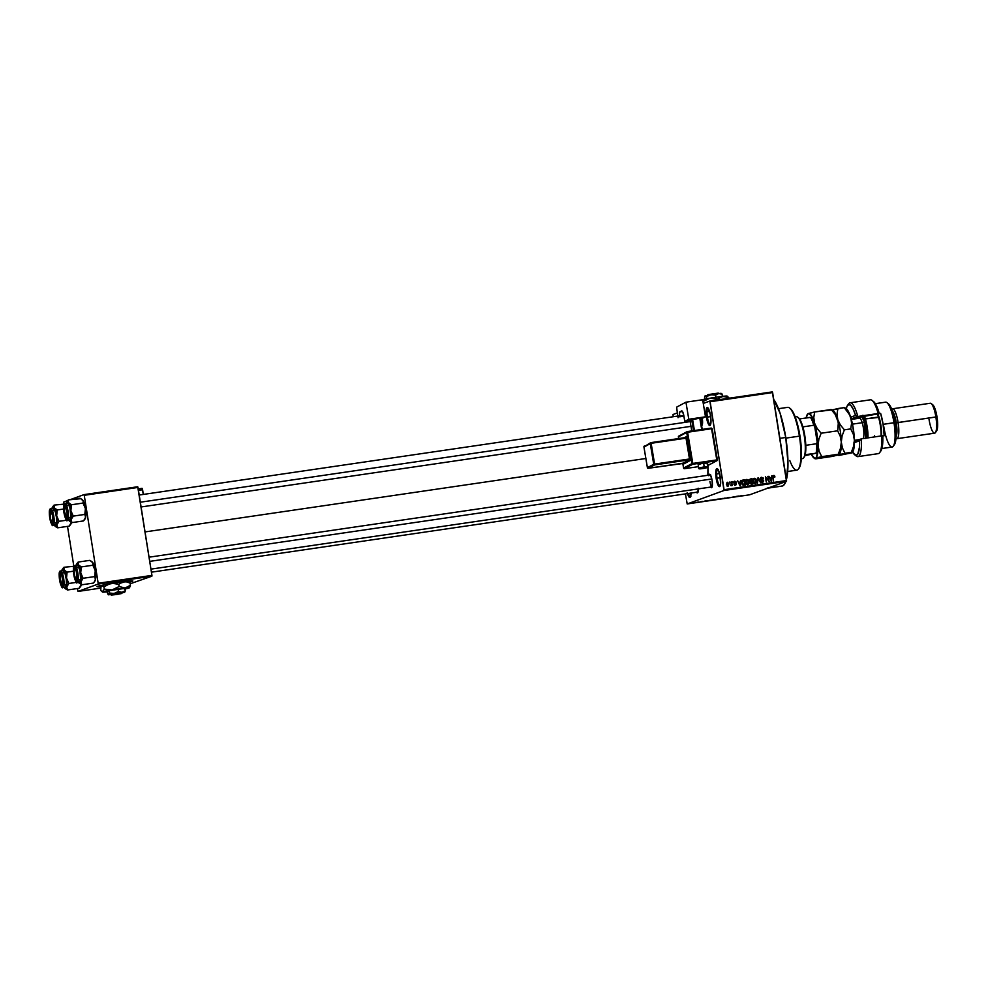 <?xml version="1.0" encoding="UTF-8"?>
<svg xmlns="http://www.w3.org/2000/svg" width="987" height="987" viewBox="0 0 987 987"><rect width="100%" height="100%" fill="white"/><g stroke="black" fill="none" stroke-linecap="round" stroke-linejoin="round"><path stroke-width="1.48" d="M707.371 417.094A8.315 1.962 -98.3 0 0 710.566 424.595A8.315 1.962 81.7 0 1 710.443 424.632A8.315 1.962 81.7 0 1 707.371 417.094L710.689 416.613L707.371 417.094A8.315 1.962 81.7 0 1 708.037 408.186A8.315 1.962 81.7 0 1 708.16 408.186A8.315 1.962 -98.3 0 0 707.371 417.094L706.47 417.267L707.371 417.094M710.554 415.774A9.068 2.134 81.7 0 1 710.307 425.15A9.068 2.134 81.7 0 1 706.47 417.267L706.063 410.728L707.519 407.594L710.245 414.034L710.961 422.313L710.307 425.15L709.036 425.064L706.47 417.267A9.068 2.134 81.7 0 1 707.753 407.742A9.068 2.134 81.7 0 1 710.554 415.774M688.408 493.451A8.315 1.962 -98.3 0 0 690.592 496.56A8.315 1.962 81.7 0 1 690.468 496.597A8.315 1.962 81.7 0 1 688.408 493.451M691.023 493.068A9.068 2.134 81.7 0 1 690.32 497.115A9.068 2.134 81.7 0 1 687.47 493.586M717.043 478.214A8.315 1.962 -98.3 0 0 720.251 485.715A8.315 1.962 81.7 0 1 720.128 485.752A8.315 1.962 81.7 0 1 717.043 478.214L720.362 477.733L717.043 478.214A8.315 1.962 81.7 0 1 717.722 469.306A8.315 1.962 81.7 0 1 717.845 469.306A8.315 1.962 -98.3 0 0 717.043 478.214L716.155 478.387L717.043 478.214M720.239 476.894A9.068 2.134 81.7 0 1 719.979 486.27A9.068 2.134 81.7 0 1 716.155 478.387L715.748 471.848L717.204 468.726L719.548 473.526L720.646 483.433L719.979 486.27L718.721 486.196L716.155 478.387A9.068 2.134 81.7 0 1 717.426 468.862A9.068 2.134 81.7 0 1 720.239 476.894M103.253 585.562L102.463 585.476M97.281 586.463A18.136 0.864 171 0 0 101.044 586.253M100.884 586.574A18.136 0.864 -9 0 1 97.034 586.648A18.136 0.864 -9 0 1 119.032 582.318L100.39 585.599L97.034 586.611L101.846 586.475M698.191 488.91A6.798 1.604 81.7 0 1 697.673 492.649A6.798 1.604 81.7 0 1 696.489 492.266M702.288 418.525A6.798 1.604 81.7 0 1 702.053 425.286A6.798 1.604 81.7 0 1 701.597 425.545M709.912 481.372A6.045 1.419 -98.3 0 0 712.158 486.862A6.045 1.419 81.7 0 1 709.912 481.372M708.814 475.722L709.493 474.278L710.529 475.092L712.083 480.422A6.798 1.604 81.7 0 1 711.898 487.455A6.798 1.604 81.7 0 1 710.702 487.072M779.866 438.339L785.763 437.475A45.328 10.672 -98.3 0 0 773.709 399.451L780.1 413.257L785.763 437.475L779.866 438.339M145.052 531.919L645.856 458.499L145.052 531.919M673.023 414.503L677.242 412.961L673.023 414.503L673.208 416.736L673.023 414.503M703.275 403.449L709.85 401.043L772.327 391.888L709.85 401.043L703.275 403.449M724.014 490.49L786.503 481.335L749.676 494.795L687.199 503.95L724.014 490.49L710.134 401.734L772.624 392.567L786.553 480.533L724.076 489.688L709.85 401.043L710.134 401.734L772.624 392.567L772.327 391.888L786.503 481.335L786.553 480.533L724.076 489.688L724.014 490.49L687.199 503.95L685.422 493.895L687.199 503.95L749.676 494.795L786.503 481.335L724.014 490.49M694.589 502.531L695.428 502.506M698.377 501.976L696.551 502.432L698.377 501.976M702.016 501.445L702.867 501.371M710.233 500.236L707.728 500.791L710.233 500.236M717.746 499.138L715.538 499.681L717.746 499.138M725.161 498.053L722.521 498.694L725.161 498.053M735.031 496.609L731.392 497.399L735.031 496.609M741.558 495.659L738.658 496.338L741.545 495.721M738.905 496.029L736.018 496.461L738.905 496.029M728.887 497.497L730.022 497.423M722.78 498.435L719.116 499.114L722.829 498.521M715.18 499.545L711.528 500.224L715.23 499.632M707.728 500.606L704.841 501.026L707.728 500.606M729.344 482.051L729.924 482.729L729.344 482.051M732.514 481.582L733.094 482.261L732.514 481.582M740.558 480.41L740.398 482.026L738.807 482.261L737.671 480.829L739.979 485.826L741.04 480.336L740.398 482.026L738.807 482.261L737.671 480.829L740.46 485.764L740.558 480.41M746.838 479.411L745.641 480.41L745.481 482.347L747.69 484.765L749.034 481.767L748.158 479.879L746.838 479.411L745.592 480.521L745.518 482.569L746.394 484.333L747.912 484.716L748.96 483.605L748.788 480.842L746.838 479.411L745.851 479.744M754.438 478.3L753.241 479.287L753.081 481.237L755.277 483.655L756.634 480.644L755.746 478.769L754.438 478.3L753.241 479.287L753.118 481.459L754.08 483.297L755.499 483.605L756.56 482.483L756.387 479.731L754.438 478.3L753.451 478.621M760.977 478.115L760.261 479.139L761.569 479.953L762.26 479.707L760.508 479.053L761.742 477.856L763.494 478.781L761.693 477.239L760.57 478.078L760.767 479.67L763.173 480.731L762.68 481.94L760.977 481.224L762.47 482.594L763.654 480.706L760.952 478.51L762.198 477.881L763.05 478.917L763.21 477.967L760.656 477.572M771.723 475.833L771.575 477.449L769.971 477.683L768.848 476.265L771.143 481.261L772.216 475.771L771.575 477.449L769.971 477.683L768.848 476.265L771.637 481.187L771.723 475.833M773.031 475.722L774.499 475.734L773.302 475.623L772.944 477.375L773.5 480.916L772.883 476.733L773.783 476.092L774.968 476.955L774.141 475.5L772.92 476.203L773.5 480.916L773.364 476.474L774.968 476.955L774.499 475.734L773.808 475.993L774.289 477.202M767.849 476.4L768.515 480.583L765.406 476.758L766.233 481.977L766.035 477.733L769.144 481.557L767.849 476.4L768.515 480.583L765.406 476.758L766.233 481.977L766.035 477.733L769.144 481.557L767.849 476.4M757.991 477.856L757.362 483.285L758.337 478.424L760.644 482.803L758.448 477.782L757.362 483.285L758.337 478.424L760.644 482.803L757.991 477.856M750.576 478.942L749.404 480.681L749.91 483.025L751.391 484.161L752.834 483.951L752.008 478.732L749.454 479.768L750.083 483.531L752.834 483.951L752.008 478.732L750.145 479.04M743.051 480.04L741.718 482.939L743.186 485.259L745.234 485.061L744.408 479.842L741.953 480.706L742.15 484.321L743.186 485.259L745.234 485.061L744.408 479.842L742.643 480.138M733.834 482.976L734.994 482.877L733.896 482.569L734.871 481.73L736.142 482.236L734.809 481.175L733.933 482.779L735.883 484.123L734.254 484.321L736.166 484.703L736.179 483.445L734.328 482.322L735.969 481.792L734.55 481.249M731.194 481.779L731.133 485.727L731.7 484.962L732.255 485.505L731.663 481.705L730.787 485.579L732.255 485.505L731.194 481.779M727.394 482.273L726.42 484.457L728.011 486.196L728.986 484.037L727.222 482.298L726.444 484.617L728.098 486.184L728.924 483.716L727.16 482.322M769.058 487.479L767.047 488.22M98.12 584.082L151.875 576.198L130.185 583.773L151.875 576.198L151.936 575.384L98.169 583.268L84.24 495.314L137.995 487.43L151.936 575.384L137.711 486.751L83.944 494.635L137.711 486.751L137.995 487.43L84.24 495.314L83.944 494.635L70.336 499.607L83.944 494.635L84.24 495.314L98.169 583.268L151.936 575.384L151.875 576.198L98.12 584.082L98.169 583.268L98.12 584.082L77.998 591.435L98.12 584.082M124.411 589.091L129.334 587.783L123.745 588.153L102.34 591.855L100.736 590.411L100.378 588.153L77.998 591.435L77.368 588.548L77.998 591.435L100.378 588.153L101.809 585.427L103.919 586.858L109.643 583.823L103.919 586.858L104.277 589.116L103.919 586.858L101.809 585.427A13.596 0.642 171 0 0 101.476 585.612L101.266 585.896M129.248 582.071L132.381 581.257L131.715 580.862L119.032 582.318A18.136 0.864 -9 0 1 132.85 580.973A18.136 0.864 -9 0 1 129.248 582.071M73.766 565.822L67.511 526.379L73.766 565.822M63.921 503.654L63.785 502.79L63.921 503.654M63.834 501.988L67.721 500.557L63.834 501.988L63.785 502.79L63.834 501.988M707.864 475.265A34.755 8.18 -98.3 0 0 707.963 465.247L707.864 475.265M691.023 492.834L690.629 496.461L689.518 497.399L687.186 492.599M708.95 475.105A6.798 1.604 81.7 0 1 709.986 474.402A6.798 1.604 81.7 0 1 712.083 480.422L712.293 486.246L711.615 487.689L710.591 486.875M702.238 418.254L702.448 424.089L701.449 425.508M698.167 488.232L697.908 492.168L697.081 492.871L696.366 492.069M768.083 488.059A45.328 10.672 81.7 0 1 767.578 488.195L782.111 486.06A45.328 10.672 -98.3 0 0 785.825 481.582M786.417 479.657A45.328 10.672 -98.3 0 0 785.763 437.475L787.971 462.952L786.417 479.657M785.997 481.101L783.592 485.357L781.581 486.085M773.709 475.475L772.809 475.783M773.919 476.116L773.142 475.709M772.87 476.437L773.672 476.116M769.601 477.893L771.575 477.449L769.601 477.893M771.513 478.09L770.933 480.805L769.835 478.424L771.513 478.09L771.266 480.681L770.23 478.276L771.513 478.09M762.42 478.053L761.002 477.486L762.815 479.028M760.952 478.88L761.742 477.856M761.063 478.103L760.261 479.139M760.755 481.335L762.618 482.581L763.704 480.953L761.569 479.953L763.025 481.212L761.939 482.828M761.693 477.239L760.483 478.966L763.247 481.002L761.446 482.211M763.247 481.002L762.507 481.977M762.457 482.655L763.05 481.483M762.865 480.706L760.755 479.781M753.772 479.176L755.03 478.954L756.005 480.052L755.178 483.05L753.537 481.187L754.537 478.917L756.165 480.706L755.215 483.667M755.067 479.016L753.76 478.547L755.215 479.176M755.191 483.679L756.017 481.829M754.673 483.26L753.945 483.223M753.044 479.731L753.686 479.201M755.413 482.988L754.5 483.297L755.413 482.988M753.241 482.581L755.178 483.05L753.463 482.507L753.093 481.348L754.537 478.917M749.318 480.101L749.182 480.854L751.243 481.483L749.873 480.607L751.638 479.411L751.921 481.237L749.75 481.619M749.503 479.929L751.638 479.411L751.921 481.237L749.417 480.768L750.663 479.546M749.898 482.396L749.676 483.124L751.588 483.655L750.367 482.877L752.02 481.841L752.267 483.408L750.231 483.803M749.997 482.347L752.02 481.841L752.267 483.408L749.91 483.038L751.156 481.977M746.172 480.287L747.43 480.064L748.405 481.162L747.591 484.161L745.95 482.298L746.937 480.027L748.578 481.816L747.628 484.777M747.591 484.802L748.43 482.939M747.073 484.37L746.345 484.333M745.444 480.842L746.098 480.311M747.813 484.099L746.9 484.407L747.813 484.099M745.641 483.692L747.591 484.161L745.864 483.618L745.506 482.458L746.937 480.027M743.988 484.765L742.495 484.876L743.988 484.765M741.595 481.459L744.038 480.521L744.679 484.518L742.532 484.864L743.186 484.629L741.743 483.038L741.656 481.755L744.038 480.521L744.679 484.518L742.409 483.753L742.162 481.57L743.211 480.644M742.162 481.57L741.484 481.816M738.424 482.458L740.398 482.026L738.424 482.458M740.336 482.655L739.769 485.382L738.658 482.988L740.336 482.655L740.09 485.259L739.053 482.84L740.336 482.655M735.081 481.742L734.131 481.422L735.451 482.483M734.34 482.409L734.871 481.73M734.192 481.977L733.662 482.655L734.192 481.977M733.983 484.296L735.451 485.11L736.327 483.877L734.316 483.124L735.648 484.123L734.772 485.357M734.809 481.175L733.896 482.569L735.883 484.012L734.439 484.814M735.562 484.518L734.772 484.79M735.179 485.234L735.66 484.333M735.5 483.692L734.007 483.05M731.256 485.715L731.7 484.962M728.307 484.296L727.333 486.443M727.851 483.038L728.529 484.111L727.024 485.9M727.641 486.357L728.32 485.357M726.728 483.075L728.529 484.111L728.048 485.629L726.432 484.518L727.579 482.803M727.937 485.653L726.876 484.358L727.468 482.816M755.919 482.606L755.178 483.05M748.319 483.716L747.591 484.161M737.857 496.301L736.561 496.486L737.857 496.301M728.714 497.559L729.541 497.497M729.393 497.621L727.53 497.732M726.716 498.003L727.752 497.929M727.875 497.892L727.16 497.941M720.399 498.978L719.239 499.052M721.497 498.608L722.361 498.583M718.573 499.052L716.414 499.422L718.573 499.052M712.811 500.088L711.652 500.162M714.773 499.706L712.096 500.039L714.859 499.57M713.909 499.73L714.859 499.656M709.085 500.631L710.985 500.162L709.085 500.643M702.423 501.519L701.547 501.593M701.128 501.741L700.314 501.828M701.387 501.618L700.622 501.704M697.501 502.297L696.551 502.432L697.501 502.297M692.849 502.889L693.688 502.852M694.971 502.568L693.306 502.753L695.045 502.469M717.241 499.336L716.402 499.36M132.332 580.961L128.952 581.837A18.136 0.864 171 0 0 132.554 580.874M97.219 586.451L101.809 586.179M122.154 581.874L123.98 581.664M787.675 471.502L796.842 470.157A31.732 7.477 -98.3 0 0 799.408 436.143L799.963 436.094A30.979 7.291 -98.3 0 0 790.365 408.655L792.832 411.826L796.09 419.549L800.408 439.104L801.444 456.068L800.876 462.644L799.088 468.134A30.979 7.291 -98.3 0 0 799.963 436.094L799.408 436.143A31.732 7.477 81.7 0 1 798.508 468.961A31.732 7.477 81.7 0 1 789.797 460.497M790.365 408.655L789.575 408.038A31.732 7.477 81.7 0 1 799.408 436.143L785.862 438.129L799.408 436.143A31.732 7.477 -98.3 0 0 787.638 407.36L778.472 408.704M66.03 504.172L66.154 503.37A9.969 2.344 81.7 0 1 66.66 501.988A9.969 2.344 81.7 0 1 67.067 501.643L68.313 499.903L66.919 501.63M65.574 505.825A6.045 1.419 -98.3 0 0 65.512 505.837L64.661 505.196A6.798 1.604 81.7 0 1 65.154 505.319A6.798 1.604 81.7 0 1 67.313 511.673A6.798 1.604 81.7 0 1 67.067 518.372A6.798 1.604 81.7 0 1 66.783 518.619L67.276 517.916L66.462 518.594L65.759 517.793L64.192 512.463L63.884 507.565L64.661 505.196L66.055 506.763L67.264 511.34L67.56 516.25L66.783 518.619A6.798 1.604 81.7 0 1 64.192 512.463A6.798 1.604 81.7 0 1 64.661 505.196L65.512 505.837A6.045 1.419 81.7 0 1 65.574 505.825A6.045 1.419 -98.3 0 0 65.253 506.047L64.686 506.874A5.293 1.246 81.7 0 1 67.091 512.796L67.042 516.176L66.228 517.065L64.365 511.019A5.293 1.246 81.7 0 1 64.686 506.874M70.842 517.262L68.362 517.632M81.699 499.225L79.873 498.213L68.313 499.903L80.848 498.694L83.241 501.063L83.031 503.062L85.413 508.527L84.833 514.424L85.635 517.459L83.476 520.926L71.915 522.616L71.101 519.594L73.26 516.115L70.879 510.661L71.459 504.764L68.411 502.543L68.313 499.903L67.56 500.767M69.744 519.705A8.315 1.962 -98.3 0 0 69.83 519.705A8.315 1.962 -98.3 0 0 69.929 519.68L66.956 519.655A7.859 1.851 81.7 0 1 63.945 512.549A7.859 1.851 81.7 0 1 64.5 504.16L63.6 506.886L63.945 512.549L65.339 517.842L66.956 519.655L67.844 516.929L67.498 511.254L66.104 505.961L64.5 504.16A7.859 1.851 81.7 0 1 67.498 511.254A7.859 1.851 81.7 0 1 66.956 519.655L67.461 520.038A8.315 1.962 81.7 0 1 67.363 520.063C66.326 525.318 61.256 502.235 64.772 503.666L64.858 503.641M66.154 503.37L67.067 501.643L68.411 502.543L70.657 509.378L71.237 518.78L70.472 521.124L69.213 520.889L71.915 522.616L83.476 520.926L84.87 519.187L84.24 520.063M81.909 499.484L83.241 501.063L83.031 503.062L71.459 504.764L83.031 503.062L85.067 507.059L85.733 511.106L85.77 516.657L84.722 519.187M84.993 519.002A9.969 2.344 -98.3 0 0 85.129 518.841A9.969 2.344 -98.3 0 0 85.635 517.459A9.969 2.344 -98.3 0 0 85.413 508.527A9.969 2.344 -98.3 0 0 82.933 500.421L85.413 508.527L84.833 514.424L73.26 516.115L84.833 514.424L85.709 516.62L84.87 519.187M68.856 520.408L71.915 522.616L71.101 519.594A9.969 2.344 81.7 0 1 69.472 521.136A9.969 2.344 81.7 0 1 68.856 520.408L68.498 519.791M69.534 519.655L70.879 516.793L69.867 507.713L68.152 503.641L65.056 503.617M67.424 503.259L64.957 503.617A8.315 1.962 81.7 0 1 68.066 511.352A8.315 1.962 81.7 0 1 67.461 520.038L69.929 519.68A8.315 1.962 -98.3 0 0 70.533 510.995A8.315 1.962 -98.3 0 0 67.424 503.259A8.315 1.962 -98.3 0 0 67.326 503.284M67.461 520.038A8.315 1.962 -98.3 0 0 68.078 511.463A8.315 1.962 -98.3 0 0 65.006 503.617M72.47 517.015L73.26 516.115L70.879 510.661A9.969 2.344 81.7 0 1 71.101 519.594L72.507 516.978L71.36 517.188M66.536 517.126A6.045 1.419 -98.3 0 0 67.326 517.78A6.045 1.419 -98.3 0 1 66.956 517.657L66.166 517.028A5.293 1.246 81.7 0 1 64.365 511.019L64.402 507.626L65.228 506.75L67.091 512.796A5.293 1.246 81.7 0 1 66.166 517.028M68.411 502.543A9.969 2.344 81.7 0 1 70.879 510.661L71.459 504.764L68.411 502.543L68.313 499.903L67.067 501.643A9.969 2.344 81.7 0 1 68.411 502.543M82.414 499.792L82.933 500.421A9.969 2.344 -98.3 0 0 82.316 499.693A9.969 2.344 -98.3 0 0 82.217 499.619M140.339 502.21L690.197 421.597L140.339 502.21M700.684 420.067L702.448 419.808L700.684 420.067M51.361 511.019A6.045 1.419 -98.3 0 0 51.287 511.032L50.448 510.39A6.798 1.604 81.7 0 1 50.929 510.513A6.798 1.604 81.7 0 1 53.088 516.867A6.798 1.604 81.7 0 1 52.842 523.579A6.798 1.604 81.7 0 1 52.57 523.813L53.064 523.11L52.249 523.789L51.534 522.987L49.967 517.657L49.671 512.759L50.448 510.39L51.842 511.957L53.039 516.546L53.347 521.444L52.57 523.813A6.798 1.604 81.7 0 1 49.967 517.657A6.798 1.604 81.7 0 1 50.448 510.39L51.287 511.032A6.045 1.419 81.7 0 1 51.361 511.019A6.045 1.419 -98.3 0 0 51.04 511.241L50.46 512.068A5.293 1.246 81.7 0 1 52.459 515.374L51.398 512.389L50.411 512.154L50.559 518.829A5.293 1.246 81.7 0 1 50.46 512.068M50.559 518.829L51.608 521.815L52.607 522.049L52.459 515.374A5.293 1.246 81.7 0 1 52.928 520.568A5.293 1.246 81.7 0 1 51.953 522.222A5.293 1.246 81.7 0 1 50.559 518.829M51.953 522.222L52.743 522.851A6.045 1.419 -98.3 0 0 53.113 522.974A6.045 1.419 -98.3 0 1 52.311 522.32M76.863 572.201L76.517 572.349A5.293 1.246 81.7 0 1 76.998 577.531A5.293 1.246 81.7 0 1 76.011 579.196A5.293 1.246 81.7 0 1 74.617 575.803L75.962 579.147L77.011 577.222L76.283 571.411L74.913 568.845L74.124 570.918L74.617 575.803A5.293 1.246 81.7 0 1 74.531 569.043A5.293 1.246 81.7 0 1 76.517 572.349L77.393 576.124L76.912 580.541A6.798 1.604 81.7 0 1 76.628 580.775L77.134 580.085L76.307 580.763L75.604 579.961L74.037 574.631L73.729 569.721L74.506 567.365A6.798 1.604 81.7 0 1 75 567.488A6.798 1.604 81.7 0 1 77.159 573.842A6.798 1.604 81.7 0 1 76.912 580.541L76.628 580.775A6.798 1.604 81.7 0 1 74.037 574.631A6.798 1.604 81.7 0 1 74.506 567.365L76.863 572.213M76.011 579.196L76.801 579.813A6.045 1.419 -98.3 0 0 77.171 579.949A6.045 1.419 -98.3 0 1 76.381 579.295M711.824 478.979L149.716 561.381L711.824 478.979M75.419 567.981A6.045 1.419 -98.3 0 0 75.357 568.006A6.045 1.419 81.7 0 1 75.419 567.981A6.045 1.419 -98.3 0 0 75.111 568.216L74.531 569.043M63.082 580.159L62.712 580.146A5.293 1.246 81.7 0 1 61.799 584.39A5.293 1.246 81.7 0 1 59.985 578.382L60.367 574.163L61.959 576.248L62.786 581.146L62.107 584.501L59.985 578.382A5.293 1.246 81.7 0 1 60.306 574.237A5.293 1.246 81.7 0 1 62.712 580.146L63.082 580.159M61.799 584.39L62.588 585.007A6.045 1.419 -98.3 0 0 62.958 585.143A6.045 1.419 -98.3 0 1 62.156 584.489M61.206 573.176A6.045 1.419 -98.3 0 0 61.132 573.2L60.293 572.559A6.798 1.604 81.7 0 1 60.775 572.682A6.798 1.604 81.7 0 1 62.934 579.036A6.798 1.604 81.7 0 1 62.699 585.735A6.798 1.604 81.7 0 1 62.415 585.982L61.021 584.403L59.812 579.825L59.516 574.915L60.293 572.559L61.687 574.126L62.884 578.703L63.193 583.613L62.415 585.982A6.798 1.604 81.7 0 1 59.812 579.825A6.798 1.604 81.7 0 1 60.293 572.559L61.132 573.2A6.045 1.419 81.7 0 1 61.206 573.176A6.045 1.419 -98.3 0 0 60.886 573.41L60.306 574.237M796.201 416.822A21.159 4.984 81.7 0 1 797.73 417.217A21.159 4.984 81.7 0 1 804.442 436.97A21.159 4.984 81.7 0 1 803.677 457.832A21.159 4.984 81.7 0 1 802.813 458.56L801.308 458.782L802.813 458.56A21.159 4.984 -98.3 0 0 804.368 436.464A21.159 4.984 -98.3 0 0 796.447 416.761M803.677 457.832L804.257 457.006A20.394 4.799 -98.3 0 0 805.182 454.711L803.949 457.376M798.224 417.637L799.507 418.932A20.394 4.799 81.7 0 1 802.863 426.877L805.787 445.31A20.394 4.799 -98.3 0 0 802.863 426.877A20.394 4.799 -98.3 0 0 799.507 418.932A20.394 4.799 -98.3 0 0 798.52 417.834L797.73 417.217M805.182 454.711A20.394 4.799 -98.3 0 0 805.787 445.31A20.394 4.799 81.7 0 1 805.182 454.711L816.397 453.156L804.898 455.673L816.397 453.156A19.641 4.627 -98.3 0 0 817.137 441.843L816.681 443.718L805.787 445.31L816.681 443.718A20.394 4.799 81.7 0 1 816.076 453.107A20.394 4.799 -98.3 0 0 816.681 443.718L817.137 441.843L817.162 448.443L816.397 453.156L805.182 454.711M810.734 417.378L799.507 418.932L810.413 417.328A20.394 4.799 81.7 0 1 813.769 425.274L814.768 426.939L817.137 441.843L814.768 426.939A19.641 4.627 -98.3 0 0 810.734 417.378L812.819 421.03L813.769 425.274A20.394 4.799 -98.3 0 0 810.413 417.328L810.734 417.378M802.863 426.877L813.769 425.274L802.863 426.877M71.545 521.852L69.263 526.12L57.69 527.823L56.888 524.788A9.969 2.344 81.7 0 1 55.975 526.515L57.69 527.823L56.888 524.788L59.047 521.321L56.666 515.856L57.246 509.958L63.575 509.033L57.246 509.958L54.186 507.75L54.1 505.097L66.635 503.888L54.1 505.097L52.706 506.825M56.617 522.456L54.149 522.826M50.645 508.836L50.275 509.354A7.859 1.851 81.7 0 1 53.273 516.448A7.859 1.851 81.7 0 1 52.73 524.85L53.236 525.232A8.315 1.962 -98.3 0 0 53.866 516.657A8.315 1.962 -98.3 0 0 50.793 508.811M53.212 508.453L50.732 508.811A8.315 1.962 81.7 0 1 53.853 516.559A8.315 1.962 81.7 0 1 53.236 525.232L55.716 524.874A8.315 1.962 -98.3 0 0 56.321 516.189A8.315 1.962 -98.3 0 0 53.212 508.453A8.315 1.962 -98.3 0 0 53.113 508.478L50.831 508.811M51.805 509.366L52.57 507.034L53.829 507.269L56.666 515.856A9.969 2.344 81.7 0 1 56.888 524.788L59.047 521.321L68.572 519.915L59.047 521.321L56.666 515.856L56.888 524.788L55.975 526.515L54.643 525.602L55.864 526.799L57.69 527.823L69.263 526.12L70.657 524.381L70.015 525.257M54.643 525.602L55.975 526.515A9.969 2.344 81.7 0 1 55.247 526.33A9.969 2.344 81.7 0 1 54.643 525.602L54.285 524.985M52.225 507.7L51.941 508.564A9.969 2.344 81.7 0 1 52.447 507.182A9.969 2.344 81.7 0 1 54.186 507.75L54.1 505.097L53.335 505.961M71.471 522.407A9.969 2.344 -98.3 0 1 71.422 522.654L70.78 524.196A9.969 2.344 -98.3 0 0 70.904 524.035A9.969 2.344 -98.3 0 0 71.422 522.654L70.657 524.381M55.321 524.85L56.53 523.11L56.506 517.607L55.247 511.55L53.113 508.478M55.519 524.899A8.315 1.962 -98.3 0 0 55.617 524.899A8.315 1.962 -98.3 0 0 55.716 524.874L53.236 525.232A8.315 1.962 81.7 0 1 53.15 525.257L55.617 524.899M53.236 525.232L53.273 516.448L50.645 509.366L49.498 511.019L49.523 516.226L50.719 521.95L52.73 524.85A7.859 1.851 81.7 0 1 49.732 517.756A7.859 1.851 81.7 0 1 50.275 509.354L50.559 508.86C47.216 508.811 51.484 528.699 53.15 525.257M56.864 511.402L57.246 509.958L54.186 507.75A9.969 2.344 81.7 0 1 56.666 515.856L56.864 511.402M75.876 566.341L75.999 565.539A9.969 2.344 81.7 0 1 76.505 564.157A9.969 2.344 81.7 0 1 76.912 563.811L78.158 562.072L76.764 563.799M75.357 568.006L74.506 567.365L75.357 568.006M80.687 579.431L78.207 579.788M79.589 581.874A8.315 1.962 -98.3 0 0 79.676 581.874A8.315 1.962 -98.3 0 0 79.774 581.849L76.801 581.824A7.859 1.851 81.7 0 1 73.803 574.718A7.859 1.851 81.7 0 1 74.346 566.316L73.445 569.043L73.803 574.718L75.185 580.011L76.801 581.824L77.689 579.098L77.344 573.422L75.95 568.13L74.346 566.316A7.859 1.851 81.7 0 1 77.344 573.422A7.859 1.851 81.7 0 1 76.801 581.824L77.307 582.207A8.315 1.962 81.7 0 1 77.208 582.231C76.172 587.487 71.101 564.404 74.617 565.835L74.704 565.81M91.557 561.393L89.718 560.369L92.778 562.59L92.877 565.23L81.304 566.92L78.257 564.712L78.158 562.072L89.718 560.369L78.158 562.072L77.405 562.935M75.999 565.539L76.912 563.811L78.257 564.712L80.724 572.818L81.304 566.92L92.877 565.23L95.258 570.696L94.678 576.593L83.105 578.283L80.724 572.818L80.946 581.75L83.105 578.283L94.678 576.593L95.48 579.628L94.086 582.231L93.321 583.095L81.761 584.785L80.946 581.75L80.033 583.49L78.701 582.577L81.761 584.785L93.321 583.095L94.727 581.355L94.086 582.231M78.701 582.577L81.761 584.785L80.946 581.75A9.969 2.344 81.7 0 1 79.318 583.305A9.969 2.344 81.7 0 1 78.701 582.577L78.343 581.948M91.754 561.652L93.839 564.872L95.443 571.979L95.616 578.826L94.567 581.355M79.379 581.824L80.724 578.962L79.713 569.869L77.998 565.81L74.901 565.785M77.307 582.207A8.315 1.962 -98.3 0 0 77.924 573.632A8.315 1.962 -98.3 0 0 74.852 565.785A8.315 1.962 81.7 0 1 77.911 573.521A8.315 1.962 81.7 0 1 77.307 582.207L79.774 581.849A8.315 1.962 -98.3 0 0 80.379 573.163A8.315 1.962 -98.3 0 0 77.27 565.428A8.315 1.962 -98.3 0 0 77.183 565.452M82.353 579.147L83.105 578.283L80.724 572.818A9.969 2.344 81.7 0 1 80.946 581.75L82.353 579.147M78.257 564.712A9.969 2.344 81.7 0 1 80.724 572.818L81.304 566.92L78.257 564.712L78.158 562.072L76.912 563.811A9.969 2.344 81.7 0 1 78.257 564.712M94.838 581.17A9.969 2.344 -98.3 0 0 94.974 581.01A9.969 2.344 -98.3 0 0 95.48 579.628L94.727 581.355M95.48 579.628A9.969 2.344 -98.3 0 0 95.258 570.696L94.678 576.593L95.48 579.628M95.258 570.696A9.969 2.344 -98.3 0 0 92.778 562.59L92.877 565.23L95.258 570.696M92.26 561.961L92.778 562.59A9.969 2.344 -98.3 0 0 92.161 561.862A9.969 2.344 -98.3 0 0 92.075 561.788M81.39 584.02L79.108 588.289L67.535 589.979L66.734 586.957A9.969 2.344 81.7 0 1 65.821 588.684L67.535 589.979L66.734 586.957L68.893 583.477L66.511 578.024L67.091 572.127L73.42 571.189L67.091 572.127L64.032 569.906L63.945 567.266L76.48 566.057L63.945 567.266L62.551 568.993M66.462 584.625L63.995 584.995M60.491 571.004L60.121 571.51A7.859 1.851 81.7 0 1 63.131 578.616A7.859 1.851 81.7 0 1 62.576 587.018L63.082 587.401A8.315 1.962 -98.3 0 0 63.711 578.826A8.315 1.962 -98.3 0 0 60.639 570.979M63.057 570.622L60.577 570.979A8.315 1.962 81.7 0 1 63.699 578.715A8.315 1.962 81.7 0 1 63.082 587.401L65.561 587.043A8.315 1.962 -98.3 0 0 66.166 578.357A8.315 1.962 -98.3 0 0 63.057 570.622A8.315 1.962 -98.3 0 0 62.958 570.646L60.676 570.979M61.65 571.535L62.415 569.191L64.032 569.906L66.511 578.024A9.969 2.344 81.7 0 1 66.734 586.957L68.893 583.477L78.417 582.083L68.893 583.477L66.511 578.024L66.734 586.957L65.821 588.684L64.488 587.771L65.71 588.955L67.535 589.979L79.108 588.289L80.502 586.549L79.861 587.425M64.18 587.117L65.821 588.684A9.969 2.344 81.7 0 1 65.105 588.499A9.969 2.344 81.7 0 1 64.488 587.771M62.07 569.857L61.786 570.733A9.969 2.344 81.7 0 1 62.292 569.351A9.969 2.344 81.7 0 1 64.032 569.906L63.945 567.266L63.18 568.13M81.316 584.575A9.969 2.344 -98.3 0 1 81.267 584.822L80.626 586.352A9.969 2.344 -98.3 0 0 80.761 586.204A9.969 2.344 -98.3 0 0 81.267 584.822L80.502 586.549M65.167 587.018L66.376 585.279L66.351 579.764L65.093 573.718L62.958 570.646M65.364 587.068A8.315 1.962 -98.3 0 0 65.463 587.068A8.315 1.962 -98.3 0 0 65.561 587.043L63.082 587.401A8.315 1.962 81.7 0 1 62.995 587.425L65.463 587.068M63.082 587.401L63.131 578.616L60.491 571.535L59.343 573.188L59.368 578.394L60.565 584.119L62.576 587.018A7.859 1.851 81.7 0 1 59.578 579.912A7.859 1.851 81.7 0 1 60.121 571.51L60.404 571.029C57.061 570.979 61.33 590.868 62.995 587.425M66.709 573.558L67.091 572.127L64.032 569.906A9.969 2.344 81.7 0 1 66.511 578.024L66.709 573.558M854.717 454.797L856.297 456.043A27.204 6.403 -98.3 0 0 861.355 438.845L859.578 440.757A25.687 6.045 81.7 0 1 854.717 454.797A25.687 6.045 81.7 0 1 852.645 452.145L855.976 455.352L857.777 454.119L859.381 447.58L859.578 440.757L854.557 442.595L859.578 440.757L861.355 438.845A27.204 6.403 81.7 0 1 857.95 456.623A27.204 6.403 81.7 0 1 855.47 455.241M858.789 418.315A11.338 2.665 81.7 0 1 859.035 417.859A11.338 2.665 81.7 0 1 859.492 417.464A11.338 2.665 -98.3 0 0 858.789 418.315M859.677 417.39A12.843 3.023 -98.3 0 0 859.492 418.217M873.507 401.549L877.011 406.977L879.232 413.43L878.455 413.713L880.638 413.393A22.664 5.342 81.7 0 1 883.094 424.324L895.098 422.633A21.159 4.984 -98.3 0 0 888.547 403.893L886.968 402.647A22.664 5.342 81.7 0 1 893.988 422.72A22.664 5.342 -98.3 0 0 885.586 402.165L875.321 403.671M896.875 438.697A15.113 3.553 81.7 0 1 895.999 438.413A15.113 3.553 -98.3 0 0 898.096 422.498A15.113 3.553 81.7 0 1 896.875 438.697L934.652 433.157A15.113 3.553 -98.3 0 0 935.873 416.958L896.307 422.831A13.596 3.208 81.7 0 1 896.11 436.575A13.596 3.208 -98.3 0 0 896.307 422.831L895.16 423.004L896.307 422.831A13.596 3.208 -98.3 0 0 892.359 411.036A13.596 3.208 81.7 0 1 896.307 422.831L898.096 422.498A15.113 3.553 -98.3 0 0 891.742 409.321A15.113 3.553 81.7 0 1 892.495 408.791A15.113 3.553 81.7 0 1 898.096 422.498L936.984 416.872A13.596 3.208 -98.3 0 0 932.777 404.818L931.197 403.572A15.113 3.553 81.7 0 1 935.873 416.958A15.113 3.553 -98.3 0 0 930.272 403.251L892.495 408.791M848.08 404.83A27.204 6.403 81.7 0 1 850.054 402.795A27.204 6.403 81.7 0 1 857.814 416.489L878.146 413.504A27.204 6.403 -98.3 0 0 870.398 399.809L850.054 402.795M857.95 456.623L878.282 453.638A27.204 6.403 -98.3 0 0 881.687 435.872L861.355 438.845L855.766 440.893A11.338 2.665 81.7 0 1 855.643 440.918A11.338 2.665 81.7 0 1 854.582 440.313A11.338 2.665 -98.3 0 0 855.766 440.893L854.557 442.595A12.843 3.023 81.7 0 1 854.397 442.632M853.952 442.558L855.766 440.893L861.355 438.845L881.687 435.872A27.204 6.403 81.7 0 1 879.701 452.614L880.86 450.96A25.687 6.045 -98.3 0 0 882.773 435.798L882.403 446.062L880.404 451.478M845.341 408.149L848.487 411.678L850.843 417.76A22.664 5.342 -98.3 0 0 846.278 408.618L847.167 405.99L848.919 404.497L851.053 405.694L853.348 409.469L855.556 415.416L850.671 417.205L855.556 415.416L857.814 416.489L880.638 413.393L852.225 418.525L880.638 413.393L883.094 424.324A22.664 5.342 81.7 0 1 884.179 435.748L882.773 435.958L884.179 435.748L883.094 424.324L893.988 422.72A22.664 5.342 81.7 0 1 893.346 446.161A22.664 5.342 81.7 0 1 883.76 426.458M881.897 448.53L892.162 447.025A22.664 5.342 -98.3 0 0 893.988 422.72L895.098 422.633L896.134 434.527L895.493 441.966L894.086 444.977M888.016 403.572L891.915 409.79L895.098 422.633A21.159 4.984 -98.3 0 1 894.493 444.508L893.346 446.161M851.522 419.376A11.338 2.665 81.7 0 1 852.225 418.525L857.814 416.489A27.204 6.403 -98.3 0 0 848.635 403.819L847.488 405.472A25.687 6.045 81.7 0 1 855.556 415.416L857.814 416.489L852.225 418.525L850.732 417.39L852.225 418.525A11.338 2.665 -98.3 0 0 851.522 419.376M859.443 418.476L859.751 417.131M932.431 404.608L934.59 407.705L936.984 416.872L937.65 424.509L936.601 430.937A13.596 3.208 -98.3 0 0 936.984 416.872L935.873 416.958A15.113 3.553 81.7 0 1 935.442 432.59A15.113 3.553 81.7 0 1 929.051 419.45M879.232 413.43A25.687 6.045 -98.3 0 0 873.631 401.635L872.052 400.389A27.204 6.403 81.7 0 1 878.146 413.504L879.232 413.43M845.168 407.952L846.278 408.618A25.687 6.045 81.7 0 1 847.488 405.472M863.391 416.193A15.866 3.738 81.7 0 1 864.575 419.475L865.389 418.932A16.619 3.911 -98.3 0 0 864.378 416.045A16.619 3.911 81.7 0 1 865.389 418.932L879.109 417.341A15.866 3.738 -98.3 0 0 877.924 414.059M877.455 414.133A16.619 3.911 81.7 0 1 878.467 417.02A16.619 3.911 -98.3 0 0 877.455 414.133M865.796 438.499L865.92 430.603L864.168 421.437A1.814 0.95 -17 0 1 862.219 422.707L852.472 424.139L862.219 422.707A10.573 2.492 -98.3 0 1 863.169 438.586A10.573 2.492 -98.3 0 0 862.219 422.707A1.814 0.95 163 0 0 864.168 421.437L865.858 438.191M859.183 418.328A10.573 2.492 -98.3 0 1 862.219 422.707A10.573 2.492 -98.3 0 0 859.443 418.217L859.85 418.291M832.09 409.864L814.645 411.949L807.736 413.935M807.798 413.763L806.145 417.957A22.664 5.342 81.7 0 1 807.391 414.318A22.664 5.342 81.7 0 1 808.316 413.528L811.351 415.589L814.522 423.09L813.794 417.464L814.645 411.949L831.153 409.531L835.162 414.343L838.37 422.498L837.642 430.813L821.135 433.231L817.125 428.42L814.522 423.09A22.664 5.342 81.7 0 1 818.063 445.445L818.852 439.289L821.135 433.231L837.642 430.813L840.208 436.118L841.306 442.04L840.529 448.197L838.234 454.254L821.727 456.673L819.161 451.367L818.063 445.445A22.664 5.342 81.7 0 1 815.398 458.252L839.234 454.415L832.325 456.413L815.817 458.832L814.83 458.659L815.398 458.252A22.664 5.342 81.7 0 1 813.769 457.832A22.664 5.342 81.7 0 1 811.524 454.699L814.707 458.301L821.727 456.673L819.161 451.367L818.063 445.445L818.852 439.289L821.135 433.231L817.125 428.42L814.522 423.09L813.794 417.464L814.645 411.949L808.316 413.528A22.664 5.342 81.7 0 1 814.522 423.09L817.396 436.945L818.075 448.012L816.607 457.006L815.163 458.77L813.769 457.832M815.163 458.77L832.325 456.413L844.971 453.267L842.417 447.95L841.306 442.04L840.529 448.197L838.234 454.254L839.234 454.415L838.654 454.834L844.971 453.267L842.417 447.95L841.306 442.04A22.664 5.342 -98.3 0 0 837.766 419.672L838.494 425.286L837.642 430.813L840.208 436.118L841.306 442.04L842.096 435.884L844.391 429.826L840.381 425.015L837.766 419.672A22.664 5.342 -98.3 0 0 833.201 410.53L831.153 409.531L835.162 414.343L837.766 419.672L837.038 414.059L837.889 408.544L831.572 410.111L844.23 407.606L849.758 415.021L852.793 425.792L854.384 440.116L853.422 450.504L852.262 452.675L851.028 452.971M839.246 454.439L839.246 454.439A22.664 5.342 81.7 0 0 841.306 442.04L842.096 435.884L844.391 429.826L850.72 428.901L853.286 434.206L854.384 440.116A22.664 5.342 -98.3 0 0 850.843 417.76L851.571 423.374L850.72 428.901L853.286 434.206L854.384 440.116L853.607 446.272L851.312 452.33L852.262 452.675L839.073 455.426L837.025 454.427M839.246 454.526L839.579 454.045A22.664 5.342 -98.3 0 0 841.306 442.04A22.664 5.342 81.7 0 0 837.766 419.672L837.038 414.059L837.889 408.544L844.23 407.606L848.24 412.43L850.843 417.76L851.571 423.374L850.72 428.901L844.391 429.826L840.381 425.015L837.766 419.672A22.664 5.342 81.7 0 0 831.683 410.074L831.683 410.074M852.324 452.614L852.657 452.132A22.664 5.342 -98.3 0 0 854.384 440.116L853.607 446.272L851.312 452.33L844.971 453.267L852.262 452.675M838.419 455.365L851.732 452.922M877.455 413.084L878.467 417.02A16.619 3.911 81.7 0 1 881.058 435.958A16.619 3.911 -98.3 0 0 878.467 417.02L865.389 418.932A16.619 3.911 81.7 0 1 867.98 437.87A16.619 3.911 -98.3 0 0 865.389 418.932L864.575 419.475L866.45 428.148L867.03 438.018A15.866 3.738 81.7 0 0 864.575 419.475L862.934 415.219M879.109 417.341L880.984 426.014L881.564 435.884A15.866 3.738 -98.3 0 0 879.109 417.341M861.861 416.6L864.168 421.437L861.577 416.354M859.985 417.18L859.64 418.352M859.665 418.229L859.936 417.304M874.914 436.859A16.619 3.911 81.7 0 1 874.568 435.785M142.042 488.343L142.609 489.762L138.464 490.366L142.609 489.762L143.3 494.425L142.177 488.429L138.229 488.898L142.029 488.343M702.213 467.9L698.734 468.122L704.212 466.839L702.485 468.566L705.89 467.924L699.66 468.776L702.51 468.554L704.212 466.839L698.747 468.097M704.187 463.742L707.062 462.928L703.583 463.125L704.212 466.839L703.583 463.125L698.117 464.408L700.005 464.396M678.674 438.561L678.39 436.859L678.661 438.561L678.39 436.859L686.705 432.429L691.912 463.631L683.609 468.06L682.794 463.224L683.609 468.06A0.753 0.728 61.9 0 0 684.46 468.689L692.763 464.26L716.735 460.756L708.432 465.185A0.753 0.728 61.9 0 0 708.666 465.099L716.969 460.67A0.753 0.728 -118.1 0 1 716.735 460.756L708.432 465.185L708.135 464.532M683.522 463.063L683.979 463.816L690.444 460.102L686.792 437.438L686.323 436.673L684.361 437.722L686.323 436.673A0.753 0.728 -118.1 0 1 685.953 437.451A0.753 0.728 61.9 0 0 686.323 436.673L689.494 458.98L654.615 464.087L651.136 443.299L686.014 438.179L685.743 437.525L650.877 442.632L651.136 443.299L643.931 446.852L647.41 467.653L653.727 464.285L650.248 443.496L653.727 464.285L647.41 467.653L643.919 446.877L644.536 446.013A0.753 0.728 61.9 0 0 643.931 446.852L644.536 446.013M705.495 416.81L700.523 419.08L705.495 416.81L702.645 399.723L685.94 402.178L688.79 419.253L705.495 416.81L688.79 419.253L684.805 421.387L688.79 419.253L685.94 402.178L676.626 407.137L685.94 402.178L702.645 399.723L705.495 416.81M678.032 417.711A6.045 1.419 81.7 0 1 678.76 415.922A6.045 1.419 81.7 0 1 679.698 416.822L683.942 416.206L679.698 416.822L679.574 416.082A3.775 0.888 81.7 0 1 679.784 411.924L682.498 411.53L679.784 411.924L681.61 410.95A6.045 1.419 81.7 0 1 681.721 410.913A6.045 1.419 81.7 0 1 683.929 416.181L684.805 421.387L690.036 420.622L684.805 421.387L683.448 413.96L681.894 410.925L679.512 412.381L679.698 416.822L678.649 415.971M700.338 418.019L689.962 420.178L691.628 419.29L693.528 430.677L691.628 419.29L699.783 418.032L701.695 429.468L700.338 418.019L702.238 429.394L700.338 418.019M677.761 416.07L676.626 407.137L677.761 416.07M679.574 416.082L683.806 415.465L679.574 416.082M694.429 430.542L692.516 419.093L694.429 430.542M691.751 430.924L689.962 420.178L691.751 430.924M687.594 432.244L711.578 428.728L716.784 459.917L692.8 463.434L687.594 432.244L711.578 428.728L716.784 459.917L691.912 463.631L683.609 468.085A0.753 0.728 -118.1 0 0 684.46 468.689L692.763 464.26A0.753 0.728 -118.1 0 1 691.912 463.631L692.763 464.26L692.8 463.434L692.763 464.26L716.735 460.756L716.784 459.917L716.735 460.756A0.753 0.728 61.9 0 0 717.339 459.905A0.753 0.728 -118.1 0 1 716.969 460.67L712.158 428.691L711.294 428.062L687.334 431.578L686.705 432.429L691.912 463.631L692.8 463.434L687.594 432.244L686.705 432.429A0.753 0.728 -118.1 0 1 687.31 431.59L686.705 432.429L687.594 432.244L687.075 431.664L678.772 436.094A0.753 0.728 61.9 0 0 678.39 436.859L686.705 432.429M698.488 466.641L684.435 468.702L698.488 466.641L684.435 468.702L683.609 468.06M707.679 466.629L707.062 462.915L702.719 463.261L698.117 464.396L698.734 468.122C698.29 468.924 699.549 469.072 702.485 468.566C706.322 468.097 708.049 467.456 707.679 466.629L704.212 466.839L707.679 466.641M651.136 443.299L686.014 438.179L689.494 458.98L690.382 458.782L689.444 459.806A0.753 0.728 -118.1 0 1 690.295 460.448A0.753 0.728 61.9 0 0 689.444 459.806L689.494 458.98L654.615 464.087L654.566 464.926L654.615 464.087L653.727 464.285L654.566 464.926L689.444 459.806L683.127 463.174A0.753 0.728 -118.1 0 1 683.979 463.816A0.753 0.728 61.9 0 0 683.127 463.174L648.262 468.294L654.566 464.926L689.444 459.806L683.127 463.174L648.262 468.294L647.41 467.653L648.262 468.294L647.386 467.678L648.262 468.294L654.566 464.926A0.753 0.728 -118.1 0 1 653.727 464.285L654.615 464.087L651.136 443.299L650.852 442.645L650.248 443.496A0.753 0.728 -118.1 0 1 650.852 442.645L650.248 443.496L651.136 443.299L650.618 442.719L643.919 446.877L647.386 467.678A0.753 0.728 61.9 0 0 648.262 468.294M644.499 446.84L650.248 443.496M650.865 442.632L686.903 437.994L690.295 460.448L683.979 463.816L683.584 463.261M678.994 436.02A0.753 0.728 61.9 0 0 678.772 436.094L678.957 436.846M709.036 464.334L707.469 465.321M717.364 459.88L712.158 428.691L711.294 428.062L687.322 431.578M712.133 428.679A0.753 0.728 -118.1 0 1 712.133 428.703L711.282 428.074M708.172 394.603L718.252 393.097L708.172 394.603L707.556 395.466L708.172 394.603M706.655 396.046L705.816 396.404L706.655 396.046M704.656 396.404L704.545 399.229L704.891 396.046L706.445 396.725L706.778 398.797L706.445 396.725L710.776 394.664L715.526 395.158L715.859 397.267L715.526 395.158L718.77 393.492L722.435 394.381L722.743 396.342L721.448 393.492L722.435 394.381L718.77 393.492L710.776 394.664L715.526 395.158L717.882 393.69L721.016 393.32L705.162 395.849L706.445 396.725L710.776 394.664L704.891 396.046M701.152 400.006L716.784 397.132L726.802 396.342M701.683 399.871A13.596 0.642 171 0 1 709.838 398.242L702.744 401.598L709.838 398.242L715.686 398.501L717.598 399.032L717.734 399.895L718.807 398.045L722.916 396.33L725.914 396.577L728.974 398.242L727.283 396.318L728.899 397.761L722.916 396.33A13.596 0.642 171 0 0 709.838 398.242L717.598 399.032L722.916 396.33A13.596 0.642 171 0 1 727.135 396.095L727.789 396.577M707.839 394.775L707.186 395.602M707.223 395.59L707.827 394.726L707.223 395.59M121.796 593.446L110.495 594.421L111.383 595.05L121.45 593.569L122.067 592.718L121.45 593.569L111.383 595.05L116.318 594.544L121.45 593.569L111.383 595.087L110.828 594.297L122.425 592.545L110.877 594.285L111.728 594.927L121.796 593.446L111.728 594.927L121.796 593.446L122.413 592.595M109.927 594.692L122.092 592.323L118.44 591.447L118.07 589.14L124.979 588.363L125.349 590.67L122.092 592.323L118.44 591.447L115.282 593.199L111.716 593.545L109.36 593.014L109.002 590.707L118.07 589.14L118.44 591.447L114.097 593.495L109.36 593.014L108.188 594.68L106.83 591.497L109.002 590.707L109.36 593.014L108.188 594.68L106.83 591.497L109.002 590.707L124.979 588.363L125.349 590.67L122.092 592.323L124.683 592.225L125.349 590.67L124.967 591.768M123.178 591.46L123.856 592.188L123.178 591.46M105.202 591.867L106.707 591.855A13.596 0.642 -9 0 1 102.5 592.077A13.596 0.642 -9 0 1 102.833 591.842A13.596 0.642 -9 0 1 112.024 589.918A13.596 0.642 -9 0 1 125.102 587.993A13.596 0.642 -9 0 1 129.334 587.833A13.596 0.642 -9 0 1 128.989 588.005L130.432 585.291L130.074 583.021L127.089 581.837L122.622 581.911L118.761 584.292L112.493 583.342L118.761 584.292L119.119 586.549L118.761 584.292L119.982 583.305L125.571 581.565L130.074 583.021L130.432 585.291L125.102 587.993L119.119 586.549L112.024 589.918L104.277 589.116L102.488 592.064L108.064 591.694M100.995 586.34L100.736 590.411L102.5 592.077M130.074 583.021L128.458 581.577L130.074 583.021M128.989 588.005A13.596 0.642 -9 0 1 125.078 588.955M129.803 587.092L130.432 585.291L125.102 587.993L119.119 586.549L112.024 589.918L104.277 589.116L102.34 591.855M104.067 584.835A13.596 0.642 171 0 0 101.809 585.427L105.103 584.612M127.965 581.602L128.322 581.368A13.596 0.642 171 0 0 125.596 581.429M128.964 581.837L125.287 581.454M108.188 594.68L110.852 594.68M124.461 592.336L108.274 594.816M122.425 592.595L121.808 593.434M690.9 496.288L690.32 497.115M720.559 485.444L719.979 486.27M698.253 491.822L697.673 492.649M718.511 485.925L720.276 485.666M708.271 423.818L710.85 423.435M706.026 411.924L709.579 411.406M715.723 474.118L719.548 473.563M710.776 475.031L709.986 474.402M761.483 477.918L760.804 478.164M762.754 481.915L762.075 482.162M734.698 481.767L734.007 482.014M731.244 485.024L730.565 485.271M718.215 469.491L717.426 468.862M708.543 408.359L707.753 407.742M798.508 468.961L799.075 468.134M67.091 501.371L66.66 501.988M67.647 517.546L67.067 518.372M65.944 505.949L65.154 505.319M71.397 504.962L69.596 505.233M69.078 505.307L66.61 505.665M69.83 519.705L67.363 520.063M84.697 519.458L85.129 518.841M139.204 495.03L678.772 415.922M141.092 506.96L690.986 426.347M701.473 424.817L702.312 424.694M57.184 510.156L55.383 510.427M54.865 510.501L52.397 510.859M58.258 522.222L57.135 522.382M712.158 486.862L150.937 569.129M82.316 579.196L81.205 579.357M710.406 474.895L149.049 557.186M81.242 567.13L79.454 567.389M78.923 567.476L76.455 567.833M66.98 584.551L68.103 584.39M151.418 572.176L697.945 492.057M62.243 573.028L64.71 572.67M65.228 572.596L67.03 572.324M53.421 522.752L52.842 523.579M51.719 511.143L50.929 510.513M70.904 524.035L70.484 524.652M76.937 563.54L76.505 564.157M77.492 579.714L76.912 580.541M75.789 568.117L75 567.488M79.676 581.874L77.208 582.231M77.27 565.428L74.617 565.835M63.267 584.909L62.699 585.735M61.564 573.311L60.775 572.682M62.292 569.351L62.724 568.734M935.442 432.59L936.601 430.937M851.325 419.413L859.443 418.217M854.397 440.338L859.196 439.634M683.423 462.484L683.67 463.372L648.237 468.294M682.782 463.236L683.584 468.072M718.252 393.097L719.116 393.714M111.383 595.087L110.519 594.458"/></g></svg>
